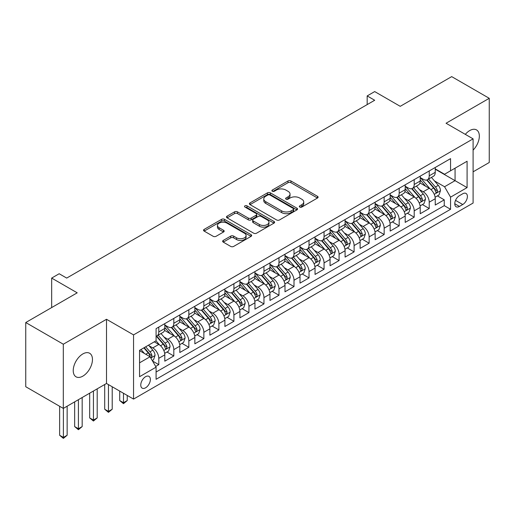 <?xml version="1.0" encoding="UTF-8"?>
<svg xmlns="http://www.w3.org/2000/svg" width="515" height="515" viewBox="0 0 515 515"><rect width="100%" height="100%" fill="white"/><g stroke="black" fill="none" stroke-linecap="round" stroke-linejoin="round"><path stroke-width="0.77" d="M299.762 207.062A1.461 0.843 0 0 0 301.822 207.062L317.491 198.018A2.086 1.204 0 0 0 318.103 197.161A2.086 1.204 0 0 0 317.491 196.312L290.949 180.984A2.086 1.204 0 0 0 288.001 180.984L272.332 190.035A1.461 0.843 0 0 0 271.901 190.627A1.461 0.843 0 0 0 272.332 191.226A1.461 0.843 0 0 0 274.392 191.226L276.42 190.054A6.676 3.856 0 0 1 285.864 190.054L288.072 191.329A6.676 3.856 0 0 1 290.029 194.058A6.676 3.856 0 0 1 288.072 196.782L286.044 197.953A1.461 0.843 0 0 0 285.619 198.545A1.461 0.843 0 0 0 286.044 199.144A1.461 0.843 0 0 0 288.11 199.144L290.138 197.972A6.676 3.856 0 0 1 299.576 197.972L301.79 199.247A6.676 3.856 0 0 1 303.741 201.977A6.676 3.856 0 0 1 301.79 204.7L299.762 205.871A1.461 0.843 0 0 0 299.331 206.464A1.461 0.843 0 0 0 299.762 207.062L299.762 205.871M82.844 376.143A13.596 7.854 120 0 0 91.728 364.156A13.596 7.854 120 0 0 89.642 353.264A13.596 7.854 120 0 0 82.844 353.934A13.596 7.854 120 0 0 73.96 365.92A13.596 7.854 120 0 0 76.046 376.813A13.596 7.854 120 0 0 82.844 376.143M473.098 150.123A13.596 7.854 120 0 0 476.517 129.902A13.596 7.854 120 0 0 469.719 130.572A13.596 7.854 120 0 0 465.309 134.357M145.571 387.808A6.798 3.927 120 0 0 150.013 381.815A6.798 3.927 120 0 0 148.97 376.368A6.798 3.927 120 0 0 145.571 376.703A6.798 3.927 120 0 0 141.129 382.697A6.798 3.927 120 0 0 142.172 388.143A6.798 3.927 120 0 0 145.571 387.808M223.259 240.415A2.086 1.204 0 0 0 222.647 241.271A2.086 1.204 0 0 0 223.259 242.121L230.707 246.421A2.086 1.204 0 0 0 233.655 246.421L251.056 236.372A2.086 1.204 0 0 0 251.668 235.522A2.086 1.204 0 0 0 251.056 234.666L224.514 219.345A2.086 1.204 0 0 0 221.559 219.345L204.159 229.387A2.086 1.204 0 0 0 203.547 230.244A2.086 1.204 0 0 0 204.159 231.093L213.159 236.288A2.086 1.204 0 0 0 216.107 236.288L223.555 231.988A2.086 1.204 0 0 0 224.167 231.138A2.086 1.204 0 0 0 223.555 230.282L219.094 227.707A5.581 3.219 0 0 1 217.459 225.428A5.581 3.219 0 0 1 220.903 222.454A5.581 3.219 0 0 1 226.98 223.156L244.458 233.244A5.581 3.219 0 0 1 246.093 235.522A5.581 3.219 0 0 1 242.649 238.497A5.581 3.219 0 0 1 236.565 237.801L233.655 236.115A2.086 1.204 0 0 0 230.707 236.115L223.259 240.415L223.259 242.121M473.098 171.823L489.25 162.495L489.25 98.307L451.687 76.619L400.232 106.328L374.688 91.58L367.176 95.919L374.688 100.258L66.692 278.081L59.18 273.742L51.667 278.081L51.667 307.571M63.313 344.22L63.313 408.408L106.508 383.469L106.508 319.281L63.313 344.22L25.75 322.532L77.211 292.823L51.667 278.081M106.508 319.281L133.552 334.892L473.098 138.857L473.098 203.045L133.552 399.086L133.552 334.892M489.25 98.307L446.054 123.246L473.098 138.857M276.568 219.937A2.086 1.204 0 0 0 279.523 219.937L296.923 209.895A2.086 1.204 0 0 0 297.535 209.039A2.086 1.204 0 0 0 296.923 208.189L270.375 192.861A2.086 1.204 0 0 0 267.427 192.861L250.026 202.91A2.086 1.204 0 0 0 249.415 203.76A2.086 1.204 0 0 0 250.026 204.616L276.568 219.937M245.52 207.378A1.461 0.843 0 0 1 247 207.584L247 205.846L273.986 221.431A2.086 1.204 0 0 1 274.598 222.28A2.086 1.204 0 0 1 273.986 223.13L256.586 233.179A2.086 1.204 0 0 1 253.638 233.179L227.096 217.851L227.096 216.152A2.086 1.204 0 0 0 226.484 217.002A2.086 1.204 0 0 0 227.096 217.851M227.096 216.152L234.537 211.852A2.086 1.204 0 0 1 237.492 211.852L248.256 218.064A2.086 1.204 0 0 0 251.204 218.064L256.148 215.212A2.086 1.204 0 0 0 256.753 214.362A2.086 1.204 0 0 0 256.148 213.513L244.934 207.043A1.461 0.843 0 0 1 244.509 206.444A1.461 0.843 0 0 1 245.41 205.665A1.461 0.843 0 0 1 247 205.846M63.313 408.408L25.75 386.726L25.75 322.532M155.672 366.448L158.787 364.646L152.556 361.047M149.009 345.726L152.781 347.908A8.498 4.905 60 0 1 158.787 358.318L164.8 354.848L164.8 361.176L173.812 355.974L166.976 352.028M164.034 337.055L167.806 339.231A8.498 4.905 60 0 1 173.812 349.64L179.825 346.17L179.825 352.505L188.838 347.297L182.001 343.351M179.059 328.377L182.831 330.559A8.498 4.905 60 0 1 188.838 340.969L194.85 337.499L194.85 343.827L203.863 338.625L197.026 334.679M194.084 319.706L197.857 321.881A8.498 4.905 60 0 1 203.863 332.291L209.875 328.821L209.875 335.156L218.888 329.948L212.051 326.001M209.103 311.034L212.875 313.21A8.498 4.905 60 0 1 218.888 323.62L224.894 320.15L224.894 326.484L233.913 321.276L227.076 317.33M224.128 302.357L227.9 304.532A8.498 4.905 60 0 1 233.913 314.942L239.919 311.472L239.919 317.807L248.938 312.605L242.102 308.652M239.153 293.685L242.926 295.861A8.498 4.905 60 0 1 248.938 306.271L254.944 302.801L254.944 309.135L263.963 303.927L257.127 299.981M254.178 285.007L257.951 287.19A8.498 4.905 60 0 1 263.963 297.593L269.969 294.129L269.969 300.457L278.982 295.256L272.152 291.31M269.203 276.336L272.976 278.512A8.498 4.905 60 0 1 278.982 288.921L284.995 285.452L284.995 291.786L294.007 286.578L287.17 282.632M284.228 267.658L288.001 269.841A8.498 4.905 60 0 1 294.007 280.25L300.02 276.78L300.02 283.108L309.032 277.907L302.196 273.961M299.254 258.987L303.026 261.163A8.498 4.905 60 0 1 309.032 271.572L315.045 268.103L315.045 274.437L324.057 269.229L317.221 265.283M314.279 250.309L318.051 252.492A8.498 4.905 60 0 1 324.057 262.901L330.07 259.431L330.07 265.759L339.082 260.558L332.246 256.612M329.297 241.638L333.07 243.814A8.498 4.905 60 0 1 339.082 254.223L345.089 250.754L345.089 257.088L354.108 251.88L347.271 247.934M344.323 232.967L348.095 235.143A8.498 4.905 60 0 1 354.108 245.552L360.114 242.082L360.114 248.41L369.133 243.209L362.296 239.263M359.348 224.289L363.12 226.465A8.498 4.905 60 0 1 369.133 236.874L375.139 233.404L375.139 239.739L384.158 234.537L377.321 230.585M374.373 215.618L378.145 217.794A8.498 4.905 60 0 1 384.158 228.203L390.164 224.733L390.164 231.068L399.177 225.86L392.346 221.914M389.398 206.94L393.17 209.116A8.498 4.905 60 0 1 399.177 219.525L405.189 216.055L405.189 222.39L414.202 217.188L407.365 213.242M404.423 198.269L408.195 200.444A8.498 4.905 60 0 1 414.202 210.854L420.214 207.384L420.214 213.719L429.227 208.511L429.227 202.183A8.498 4.905 -120 0 0 423.221 191.773L419.448 189.591M422.39 204.564L429.227 208.511M164.8 354.848A8.498 4.905 -120 0 0 158.787 344.438L154.281 341.831M179.825 346.17A8.498 4.905 -120 0 0 173.812 335.761L164.523 330.398M194.85 337.499A8.498 4.905 -120 0 0 188.838 327.089L179.548 321.727M209.875 328.821A8.498 4.905 -120 0 0 203.863 318.412L194.573 313.049M224.894 320.15A8.498 4.905 -120 0 0 218.888 309.74L209.599 304.378M239.919 311.472A8.498 4.905 -120 0 0 233.913 301.063L224.617 295.7M254.944 302.801A8.498 4.905 -120 0 0 248.938 292.391L239.642 287.029M269.969 294.129A8.498 4.905 -120 0 0 263.963 283.72L254.668 278.351M284.995 285.452A8.498 4.905 -120 0 0 278.982 275.042L269.693 269.68M300.02 276.78A8.498 4.905 -120 0 0 294.007 266.371L284.718 261.002M315.045 268.103A8.498 4.905 -120 0 0 309.032 257.693L299.743 252.331M330.07 259.431A8.498 4.905 -120 0 0 324.057 249.022L314.768 243.653M345.089 250.754A8.498 4.905 -120 0 0 339.082 240.344L329.793 234.982M360.114 242.082A8.498 4.905 -120 0 0 354.108 231.673L344.812 226.31M375.139 233.404A8.498 4.905 -120 0 0 369.133 222.995L359.837 217.633M390.164 224.733A8.498 4.905 -120 0 0 384.158 214.324L374.862 208.961M405.189 216.055A8.498 4.905 -120 0 0 399.177 205.652L389.887 200.284M420.214 207.384A8.498 4.905 -120 0 0 414.202 196.975L404.912 191.612M462.734 193.769L459.425 195.674A6.586 3.805 120 0 0 455.125 201.481A6.586 3.805 120 0 0 456.135 206.76A6.586 3.805 120 0 0 459.425 206.431L462.734 204.519A6.586 3.805 120 0 0 467.034 198.719A6.586 3.805 120 0 0 466.024 193.44A6.586 3.805 120 0 0 462.734 193.769M139.559 362.824L150.077 356.753L156.084 367.163L156.084 379.304L450.561 209.29L450.561 197.148L444.554 186.739L434.473 180.92M156.084 367.163L139.559 376.703L139.559 350.335L156.084 340.795L156.084 328.647L450.561 158.633L450.561 170.78L467.092 161.24L467.092 187.608L450.561 197.148M164.8 325.004L167.806 326.742A8.498 4.905 60 0 0 172.055 327.16L178.061 323.69A8.498 4.905 -120 0 0 179.825 319.802L179.825 314.942M179.825 316.332L182.831 318.064A8.498 4.905 60 0 0 187.08 318.489L193.086 315.019A8.498 4.905 -120 0 0 194.85 311.124L194.85 306.271M194.85 307.655L197.857 309.393A8.498 4.905 60 0 0 202.105 309.811L208.112 306.341A8.498 4.905 -120 0 0 209.875 302.453L209.875 297.593M209.875 298.983L212.875 300.721A8.498 4.905 60 0 0 217.13 301.14L223.137 297.67A8.498 4.905 -120 0 0 224.894 293.782L224.894 288.921M224.894 290.312L227.9 292.044A8.498 4.905 60 0 0 232.149 292.462L238.162 288.992A8.498 4.905 -120 0 0 239.919 285.104L239.919 280.25M239.919 281.634L242.926 283.372A8.498 4.905 60 0 0 247.174 283.791L253.187 280.321A8.498 4.905 -120 0 0 254.944 276.433L254.944 271.572M254.944 272.963L257.951 274.695A8.498 4.905 60 0 0 262.199 275.119L268.212 271.65A8.498 4.905 -120 0 0 269.969 267.755L269.969 262.901M269.969 264.285L272.976 266.023A8.498 4.905 60 0 0 277.225 266.442L283.237 262.972A8.498 4.905 -120 0 0 284.995 259.084L284.995 254.223M284.995 255.614L288.001 257.346A8.498 4.905 60 0 0 292.25 257.77L298.256 254.301A8.498 4.905 -120 0 0 300.02 250.406L300.02 245.552M300.02 246.936L303.026 248.674A8.498 4.905 60 0 0 307.275 249.093L313.281 245.623A8.498 4.905 -120 0 0 315.045 241.735L315.045 236.874M315.045 238.265L318.051 239.996A8.498 4.905 60 0 0 322.3 240.421L328.306 236.952A8.498 4.905 -120 0 0 330.07 233.057L330.07 228.203M330.07 229.587L333.07 231.325A8.498 4.905 60 0 0 337.319 231.744L343.331 228.274A8.498 4.905 -120 0 0 345.089 224.386L345.089 219.525M345.089 220.916L348.095 222.647A8.498 4.905 60 0 0 352.344 223.072L358.356 219.602A8.498 4.905 -120 0 0 360.114 215.714L360.114 210.854M360.114 212.244L363.12 213.976A8.498 4.905 60 0 0 367.369 214.395L373.381 210.925A8.498 4.905 -120 0 0 375.139 207.036L375.139 202.176M375.139 203.567L378.145 205.305A8.498 4.905 60 0 0 382.394 205.723L388.407 202.253A8.498 4.905 -120 0 0 390.164 198.365L390.164 193.505M390.164 194.895L393.17 196.627A8.498 4.905 60 0 0 397.419 197.052L403.432 193.582A8.498 4.905 -120 0 0 405.189 189.687L405.189 184.834M405.189 186.218L408.195 187.956A8.498 4.905 60 0 0 412.444 188.374L418.45 184.904A8.498 4.905 -120 0 0 420.214 181.016L420.214 176.156M156.084 372.023L444.252 205.652L444.252 199.839L435.239 205.041L435.239 198.713A8.498 4.905 -120 0 0 429.227 188.303L419.937 182.934M420.214 177.546L423.221 179.278A8.498 4.905 -120 0 0 427.469 179.703A8.498 4.905 -120 0 0 429.227 175.808L429.227 170.954M427.469 179.703L433.476 176.233A8.498 4.905 -120 0 0 435.239 172.338L435.239 167.484M158.787 327.089L158.787 331.943A8.498 4.905 60 0 1 157.03 335.838A8.498 4.905 60 0 1 156.084 336.179M157.03 335.838L163.043 332.368A8.498 4.905 -120 0 0 164.8 328.473L164.8 323.62M173.812 318.412L173.812 323.272A8.498 4.905 60 0 1 172.055 327.16M188.838 309.74L188.838 314.594A8.498 4.905 60 0 1 187.08 318.489M203.863 301.063L203.863 305.923A8.498 4.905 60 0 1 202.105 309.811M218.888 292.391L218.888 297.252A8.498 4.905 60 0 1 217.13 301.14M233.913 283.714L233.913 288.574A8.498 4.905 60 0 1 232.149 292.462M248.938 275.042L248.938 279.903A8.498 4.905 60 0 1 247.174 283.791M263.963 266.371L263.963 271.225A8.498 4.905 60 0 1 262.199 275.119M278.982 257.693L278.982 262.553A8.498 4.905 60 0 1 277.225 266.442M294.007 249.022L294.007 253.876A8.498 4.905 60 0 1 292.25 257.77M309.032 240.344L309.032 245.204A8.498 4.905 60 0 1 307.275 249.093M324.057 231.673L324.057 236.527A8.498 4.905 60 0 1 322.3 240.421M339.082 222.995L339.082 227.855A8.498 4.905 60 0 1 337.319 231.744M354.108 214.324L354.108 219.178A8.498 4.905 60 0 1 352.344 223.072M369.133 205.646L369.133 210.506A8.498 4.905 60 0 1 367.369 214.395M384.158 196.975L384.158 201.835A8.498 4.905 60 0 1 382.394 205.723M399.177 188.303L399.177 193.157A8.498 4.905 60 0 1 397.419 197.052M414.202 179.626L414.202 184.486A8.498 4.905 60 0 1 412.444 188.374M414.202 210.854L414.202 217.188M399.177 219.525L399.177 225.86M384.158 228.203L384.158 234.537M369.133 236.874L369.133 243.209M354.108 245.552L354.108 251.88M339.082 254.223L339.082 260.558M324.057 262.901L324.057 269.229M309.032 271.572L309.032 277.907M294.007 280.25L294.007 286.578M278.982 288.921L278.982 295.256M263.963 297.593L263.963 303.927M248.938 306.271L248.938 312.605M233.913 314.942L233.913 321.276M218.888 323.62L218.888 329.948M203.863 332.291L203.863 338.625M188.838 340.969L188.838 347.297M173.812 349.64L173.812 355.974M158.787 358.318L158.787 364.646M150.077 356.753L139.559 350.683M444.554 186.739L455.067 180.668L455.067 168.18L467.092 161.24M435.239 169.216L467.092 187.608M435.239 168.869L444.554 174.25L450.561 170.78M106.508 383.469L133.552 399.086M367.176 95.919L367.176 104.597M437.415 195.893L444.252 199.839M444.252 205.652L450.561 209.29M300.342 207.268L301.79 206.431A6.676 3.856 0 0 0 303.741 203.708L303.741 201.977M290.029 194.058L290.029 195.79A6.676 3.856 0 0 1 288.072 198.513L286.63 199.35M317.465 198.03L290.949 182.722A2.086 1.204 0 0 0 288.001 182.722L272.911 191.432M296.891 209.908L270.375 194.599A2.086 1.204 0 0 0 267.427 194.599L250.052 204.629M293.235 209.637A1.461 0.843 0 0 0 293.659 209.039A1.461 0.843 0 0 0 293.235 208.446L269.931 194.992A1.461 0.843 0 0 0 267.871 194.992L265.734 196.228A6.676 3.856 0 0 0 263.777 198.951A6.676 3.856 0 0 0 265.734 201.674L281.66 210.873A6.676 3.856 0 0 0 291.097 210.873L293.235 209.637L293.235 211.375A1.461 0.843 0 0 0 293.659 210.777L293.659 209.039M263.777 198.951L263.777 200.689A6.676 3.856 0 0 0 265.734 203.412L265.734 201.674M293.235 211.375L291.097 212.605A6.676 3.856 0 0 1 281.66 212.605L265.734 203.412M227.121 217.871L234.537 213.583L234.537 211.852M256.753 214.362L256.753 216.1A2.086 1.204 0 0 1 256.148 216.95L251.204 219.802A2.086 1.204 0 0 1 248.256 219.802L237.492 213.583A2.086 1.204 0 0 0 234.537 213.583M247 207.584L273.961 223.15M259.425 224.514A5.581 3.219 0 0 0 265.508 225.216A5.581 3.219 0 0 0 268.952 222.235A5.581 3.219 0 0 0 267.317 219.963L261.156 216.403A2.086 1.204 0 0 0 258.208 216.403L253.271 219.261A2.086 1.204 0 0 0 252.659 220.111A2.086 1.204 0 0 0 253.271 220.961L259.425 224.514L259.425 226.252A5.581 3.219 0 0 0 265.508 226.948A5.581 3.219 0 0 0 268.952 223.974L268.952 222.235M252.659 220.111L252.659 221.843A2.086 1.204 0 0 0 253.271 222.699L253.271 220.961M259.425 226.252L253.271 222.699M246.093 235.522L246.093 237.254A5.581 3.219 0 0 1 242.649 240.235A5.581 3.219 0 0 1 236.565 239.533L233.655 237.853A2.086 1.204 0 0 0 230.707 237.853L223.285 242.134M217.459 225.428L217.459 227.167A5.581 3.219 0 0 0 219.094 229.445L219.094 227.707M223.523 232.001L219.094 229.445M251.03 236.391L224.514 221.077A2.086 1.204 0 0 0 221.559 221.077L204.191 231.106M435.111 197.219L438.992 194.979L440.492 190.64A5.633 3.251 -120 0 0 438.304 185.355L431.441 177.411M430.064 188.851L421.92 179.426A16.255 9.386 -120 0 0 420.214 177.636M425.596 186.205L421.045 180.932A13.493 7.789 -120 0 0 420.214 180.025M426.703 180.005L433.643 188.046A5.633 3.251 60 0 1 435.651 191.921L436.063 192.591L436.823 192.481L437.454 190.885A5.633 3.251 -120 0 0 435.445 187.003L428.583 179.059M427.109 179.877L434.57 188.509A2.871 1.654 60 0 1 435.291 189.636L437.454 190.885M420.085 205.897L423.967 203.657L425.474 199.318A5.633 3.251 -120 0 0 423.279 194.033L416.416 186.082M415.039 197.522L406.895 188.097A16.255 9.386 -120 0 0 405.189 186.314M410.571 194.882L406.02 189.61A13.493 7.789 -120 0 0 405.189 188.702M411.678 188.683L418.624 196.717A5.633 3.251 60 0 1 420.626 200.599L421.038 201.268L421.798 201.159L422.429 199.556A5.633 3.251 -120 0 0 420.427 195.681L413.558 187.73M412.084 188.548L419.545 197.187A2.871 1.654 60 0 1 420.272 198.307L422.429 199.556M405.06 214.568L408.942 212.328L410.449 207.989A5.633 3.251 -120 0 0 408.253 202.704L401.391 194.754M400.013 206.2L391.87 196.775A16.255 9.386 -120 0 0 390.164 194.985M395.552 203.554L390.994 198.281A13.493 7.789 -120 0 0 390.164 197.374M396.653 197.354L403.599 205.395A5.633 3.251 60 0 1 405.601 209.27L406.013 209.94L406.773 209.83L407.41 208.234A5.633 3.251 -120 0 0 405.402 204.352L398.533 196.402M397.059 197.226L404.52 205.858A2.871 1.654 60 0 1 405.247 206.985L407.41 208.234M390.035 223.246L393.923 221.006L395.423 216.667A5.633 3.251 -120 0 0 393.228 211.375L386.366 203.431M384.988 214.871L376.851 205.446A16.255 9.386 -120 0 0 375.139 203.663M380.527 212.225L375.969 206.953A13.493 7.789 -120 0 0 375.139 206.052M381.628 206.026L388.574 214.066A5.633 3.251 60 0 1 390.582 217.948L390.988 218.611L391.748 218.508L392.385 216.905A5.633 3.251 -120 0 0 390.376 213.023L383.508 205.079M382.04 205.897L389.501 214.536A2.871 1.654 60 0 1 390.222 215.656L392.385 216.905M375.017 231.917L378.898 229.677L380.398 225.338A5.633 3.251 -120 0 0 378.203 220.053L371.341 212.103M369.963 223.549L361.826 214.124A16.255 9.386 -120 0 0 360.114 212.334M365.502 220.903L360.944 215.631A13.493 7.789 -120 0 0 360.114 214.723M366.603 214.703L373.549 222.744A5.633 3.251 60 0 1 375.557 226.619L375.963 227.289L376.729 227.179L377.36 225.576A5.633 3.251 -120 0 0 375.351 221.701L368.489 213.751M367.015 214.568L374.476 223.207A2.871 1.654 60 0 1 375.197 224.334L377.36 225.576M359.991 240.595L363.873 238.348L365.373 234.016A5.633 3.251 -120 0 0 363.184 228.724L356.316 220.78M354.944 232.22L346.801 222.795A16.255 9.386 -120 0 0 345.089 221.006M350.477 229.574L345.926 224.302A13.493 7.789 -120 0 0 345.089 223.401M351.578 223.375L358.524 231.415A5.633 3.251 60 0 1 360.532 235.297L360.938 235.96L361.704 235.857L362.335 234.254A5.633 3.251 -120 0 0 360.326 230.372L353.464 222.429M351.99 223.246L359.451 231.885A2.871 1.654 60 0 1 360.172 233.005L362.335 234.254M344.966 249.266L348.848 247.026L350.348 242.687A5.633 3.251 -120 0 0 348.159 237.402L341.291 229.452M339.919 240.898L331.776 231.467A16.255 9.386 -120 0 0 330.07 229.684M335.452 238.252L330.9 232.98A13.493 7.789 -120 0 0 330.07 232.072M336.559 232.053L343.499 240.093A5.633 3.251 60 0 1 345.507 243.968L345.919 244.638L346.679 244.528L347.31 242.926A5.633 3.251 -120 0 0 345.301 239.05L338.439 231.1M336.965 231.917L344.426 240.557A2.871 1.654 60 0 1 345.147 241.677L347.31 242.926M329.941 257.944L333.823 255.698L335.323 251.365A5.633 3.251 -120 0 0 333.134 246.073L326.265 238.13M324.894 249.569L316.751 240.145A16.255 9.386 -120 0 0 315.045 238.355M320.427 246.923L315.875 241.651A13.493 7.789 -120 0 0 315.045 240.743M321.534 240.724L328.473 248.764A5.633 3.251 60 0 1 330.482 252.646L330.894 253.309L331.654 253.206L332.284 251.603A5.633 3.251 -120 0 0 330.276 247.721L323.414 239.778M321.939 240.595L329.4 249.234A2.871 1.654 60 0 1 330.121 250.354L332.284 251.603M314.916 266.616L318.798 264.375L320.298 260.036A5.633 3.251 -120 0 0 318.109 254.751L311.247 246.801M309.869 258.247L301.726 248.816A16.255 9.386 -120 0 0 300.02 247.033M305.401 255.601L300.85 250.329A13.493 7.789 -120 0 0 300.02 249.421M306.509 249.402L313.448 257.436A5.633 3.251 60 0 1 315.457 261.317L315.869 261.987L316.628 261.877L317.259 260.275A5.633 3.251 -120 0 0 315.251 256.399L308.388 248.449M306.914 249.266L314.375 257.906A2.871 1.654 60 0 1 315.096 259.026L317.259 260.275M299.891 275.287L303.773 273.047L305.279 268.708A5.633 3.251 -120 0 0 303.084 263.423L296.222 255.479M294.844 266.918L286.701 257.494A16.255 9.386 -120 0 0 284.995 255.704M290.376 264.272L285.825 259A13.493 7.789 -120 0 0 284.995 258.092M291.484 258.073L298.43 266.113A5.633 3.251 60 0 1 300.432 269.989L300.844 270.658L301.603 270.549L302.234 268.952A5.633 3.251 -120 0 0 300.232 265.071L293.363 257.127M291.889 257.944L299.35 266.583A2.871 1.654 60 0 1 300.078 267.703L302.234 268.952M284.866 283.965L288.748 281.724L290.254 277.385A5.633 3.251 -120 0 0 288.059 272.1L281.196 264.15M279.819 275.589L271.682 266.165A16.255 9.386 -120 0 0 269.969 264.382M275.358 272.95L270.8 267.678A13.493 7.789 -120 0 0 269.969 266.77M276.458 266.751L283.405 274.785A5.633 3.251 60 0 1 285.407 278.667L285.819 279.336L286.578 279.227L287.216 277.624A5.633 3.251 -120 0 0 285.207 273.748L278.338 265.798M276.87 266.616L284.325 275.255A2.871 1.654 60 0 1 285.053 276.375L287.216 277.624M269.841 292.636L273.729 290.396L275.229 286.057A5.633 3.251 -120 0 0 273.034 280.772L266.171 272.821M264.794 284.267L256.657 274.843A16.255 9.386 -120 0 0 254.944 273.053M260.332 281.621L255.775 276.349A13.493 7.789 -120 0 0 254.944 275.441M261.433 275.422L268.379 283.462A5.633 3.251 60 0 1 270.388 287.338L270.793 288.007L271.553 287.898L272.19 286.301A5.633 3.251 -120 0 0 270.182 282.42L263.313 274.469M261.845 275.293L269.306 283.926A2.871 1.654 60 0 1 270.027 285.053L272.19 286.301M254.822 301.314L258.704 299.073L260.204 294.735A5.633 3.251 -120 0 0 258.009 289.449L251.146 281.499M249.769 292.938L241.632 283.514A16.255 9.386 -120 0 0 239.919 281.731M245.307 290.293L240.75 285.027A13.493 7.789 -120 0 0 239.919 284.119M246.408 284.093L253.354 292.134A5.633 3.251 60 0 1 255.363 296.016L255.768 296.679L256.534 296.576L257.165 294.973A5.633 3.251 -120 0 0 255.157 291.097L248.294 283.147M246.82 283.965L254.281 292.604A2.871 1.654 60 0 1 255.002 293.724L257.165 294.973M239.797 309.985L243.679 307.745L245.179 303.406A5.633 3.251 -120 0 0 242.99 298.121L236.121 290.17M234.75 301.616L226.606 292.192A16.255 9.386 -120 0 0 224.894 290.402M230.282 298.97L225.731 293.698A13.493 7.789 -120 0 0 224.894 292.79M231.383 292.771L238.329 300.812A5.633 3.251 60 0 1 240.338 304.687L240.743 305.356L241.509 305.247L242.14 303.65A5.633 3.251 -120 0 0 240.132 299.769L233.269 291.818M231.795 292.642L239.256 301.275A2.871 1.654 60 0 1 239.977 302.402L242.14 303.65M224.772 318.663L228.654 316.416L230.154 312.084A5.633 3.251 -120 0 0 227.965 306.792L221.096 298.848M219.725 310.288L211.581 300.863A16.255 9.386 -120 0 0 209.875 299.073M215.257 307.642L210.706 302.369A13.493 7.789 -120 0 0 209.875 301.468M216.364 301.442L223.304 309.483A5.633 3.251 60 0 1 225.313 313.365L225.725 314.028L226.484 313.925L227.115 312.322A5.633 3.251 -120 0 0 225.107 308.44L218.244 300.496M216.77 301.314L224.231 309.953A2.871 1.654 60 0 1 224.952 311.073L227.115 312.322M209.747 327.334L213.628 325.094L215.128 320.755A5.633 3.251 -120 0 0 212.94 315.47L206.071 307.519M204.7 318.965L196.556 309.541A16.255 9.386 -120 0 0 194.85 307.751M200.232 316.319L195.681 311.047A13.493 7.789 -120 0 0 194.85 310.139M201.339 310.12L208.279 318.161A5.633 3.251 60 0 1 210.287 322.036L210.699 322.705L211.459 322.596L212.09 320.993A5.633 3.251 -120 0 0 210.081 317.118L203.219 309.167M201.745 309.985L209.206 318.624A2.871 1.654 60 0 1 209.927 319.751L212.09 320.993M123.484 393.273L123.484 402.73L127.237 400.561L127.237 395.443M127.237 400.561L123.484 403.683L119.725 400.561L119.725 391.104M119.725 400.561L123.484 402.73L123.484 403.683M194.722 336.012L198.603 333.765L200.103 329.433A5.633 3.251 -120 0 0 197.915 324.141L191.052 316.197M189.674 327.637L181.531 318.212A16.255 9.386 -120 0 0 179.825 316.422M185.207 324.991L180.656 319.718A13.493 7.789 -120 0 0 179.825 318.817M186.314 318.791L193.254 326.832A5.633 3.251 60 0 1 195.262 330.714L195.674 331.377L196.434 331.274L197.065 329.671A5.633 3.251 -120 0 0 195.056 325.789L188.194 317.845M186.72 318.663L194.181 327.302A2.871 1.654 60 0 1 194.902 328.422L197.065 329.671M108.459 384.596L108.459 411.401L112.212 409.232L112.212 386.765M112.212 409.232L108.459 412.361L104.706 409.232L104.706 384.512M104.706 409.232L108.459 411.401L108.459 412.361M179.696 344.683L183.578 342.443L185.085 338.104A5.633 3.251 -120 0 0 182.889 332.819L176.027 324.868M174.649 336.314L166.506 326.883A16.255 9.386 -120 0 0 164.8 325.1M170.182 333.669L165.63 328.396A13.493 7.789 -120 0 0 164.8 327.489M171.289 327.469L178.235 335.503A5.633 3.251 60 0 1 180.237 339.385L180.649 340.055L181.409 339.945L182.04 338.342A5.633 3.251 -120 0 0 180.038 334.467L173.169 326.516M171.695 327.334L179.156 335.973A2.871 1.654 60 0 1 179.883 337.093L182.04 338.342M93.434 391.02L93.434 420.079L97.193 417.91L97.193 388.851M97.193 417.91L93.434 421.032L89.681 417.91L89.681 393.183M89.681 417.91L93.434 420.079L93.434 421.032M164.671 353.354L168.553 351.114L170.059 346.775A5.633 3.251 -120 0 0 167.864 341.49L161.002 333.546M159.624 344.986L156.032 340.827M155.163 342.34L154.577 341.664M156.264 336.14L163.21 344.181A5.633 3.251 60 0 1 165.212 348.056L165.624 348.726L166.384 348.623L167.021 347.02A5.633 3.251 -120 0 0 165.012 343.138L158.144 335.194M156.676 336.012L164.131 344.651A2.871 1.654 60 0 1 164.858 345.771L167.021 347.02M78.409 399.692L78.409 428.75L82.168 426.581L82.168 397.522M82.168 426.581L78.409 429.703L74.656 426.581L74.656 401.861M74.656 426.581L78.409 428.75L78.409 429.703M152.253 360.526L153.534 359.792L155.034 355.453A5.633 3.251 -120 0 0 152.839 350.168L148.52 345.159M144.483 353.528L141.007 349.498M140.138 351.018L139.559 350.348M143.859 347.85L148.185 352.852A5.633 3.251 60 0 1 150.193 356.734L150.599 357.404L151.359 357.294L151.996 355.691A5.633 3.251 -120 0 0 149.987 351.816L145.661 346.807M144.206 347.651L149.112 353.322A2.871 1.654 60 0 1 149.833 354.442L151.996 355.691M63.384 408.363L63.384 437.428L67.143 435.259L67.143 406.2M67.143 435.259L63.384 438.381L59.631 435.259L59.631 406.284M59.631 435.259L63.384 437.428L63.384 438.381M152.781 347.908L158.787 344.438M167.806 339.231L173.812 335.761M182.831 330.559L188.838 327.089M197.857 321.881L203.863 318.412M212.875 313.21L218.888 309.74M227.9 304.532L233.913 301.063M242.926 295.861L248.938 292.391M257.951 287.19L263.963 283.72M272.976 278.512L278.982 275.042M288.001 269.841L294.007 266.371M303.026 261.163L309.032 257.693M318.051 252.492L324.057 249.022M333.07 243.814L339.082 240.344M348.095 235.143L354.108 231.673M363.12 226.465L369.133 222.995M378.145 217.794L384.158 214.324M393.17 209.116L399.177 205.652M408.195 200.444L414.202 196.975M423.221 191.773L429.227 188.303M429.227 175.808L435.239 172.338M158.787 331.943L164.8 328.473M173.812 323.272L179.825 319.802M188.838 314.594L194.85 311.124M203.863 305.923L209.875 302.453M218.888 297.252L224.894 293.782M233.913 288.574L239.919 285.104M248.938 279.903L254.944 276.433M263.963 271.225L269.969 267.755M278.982 262.553L284.995 259.084M294.007 253.876L300.02 250.406M309.032 245.204L315.045 241.735M324.057 236.527L330.07 233.057M339.082 227.855L345.089 224.386M354.108 219.178L360.114 215.714M369.133 210.506L375.139 207.036M384.158 201.835L390.164 198.365M399.177 193.157L405.189 189.687M414.202 184.486L420.214 181.016M429.227 202.183L435.239 198.713M455.53 200.361L462.734 204.519M454.771 203.74L459.425 206.431M301.79 206.431L301.79 204.7M286.044 199.144L286.044 197.953M288.072 198.513L288.072 196.782M272.332 191.226L272.332 190.035M288.001 182.722L288.001 180.984M290.949 182.722L290.949 180.984M317.491 198.018L317.491 196.312M250.026 204.616L250.026 202.91M267.427 194.599L267.427 192.861M270.375 194.599L270.375 192.861M296.923 209.895L296.923 208.189M281.66 212.605L281.66 210.873M291.097 212.605L291.097 210.873M237.492 213.583L237.492 211.852M248.256 219.802L248.256 218.064M251.204 219.802L251.204 218.064M256.148 216.95L256.148 215.212M273.986 223.13L273.986 221.431M230.707 237.853L230.707 236.115M233.655 237.853L233.655 236.115M236.565 239.533L236.565 237.801M223.555 231.988L223.555 230.282M204.159 231.093L204.159 229.387M221.559 221.077L221.559 219.345M224.514 221.077L224.514 219.345M251.056 236.372L251.056 234.666M434.254 194.335L440.46 190.75M421.92 179.426L422.693 178.975M435.445 187.003L438.304 185.355M430.958 189.597L433.643 188.046M419.229 203.007L425.435 199.427M406.895 188.097L407.674 187.653M420.427 195.681L423.279 194.033M415.933 198.269L418.624 196.717M404.204 211.684L410.41 208.099M391.87 196.775L392.649 196.324M405.402 204.352L408.253 202.704M400.908 206.946L403.599 205.395M389.179 220.356L395.385 216.776M376.851 205.446L377.624 205.002M390.376 213.023L393.228 211.375M385.89 215.618L388.574 214.066M374.154 229.033L380.36 225.448M361.826 214.124L362.599 213.674M375.351 221.701L378.203 220.053M370.864 224.289L373.549 222.744M359.129 237.705L365.335 234.125M346.801 222.795L347.574 222.351M360.326 230.372L363.184 228.724M355.839 232.967L358.524 231.415M344.104 246.382L350.316 242.797M331.776 231.467L332.548 231.023M345.301 239.05L348.159 237.402M340.814 241.638L343.499 240.093M329.085 255.054L335.291 251.468M316.751 240.145L317.523 239.7M330.276 247.721L333.134 246.073M325.789 250.316L328.473 248.764M314.06 263.725L320.266 260.146M301.726 248.816L302.498 248.372M315.251 256.399L318.109 254.751M310.764 258.987L313.448 257.436M299.035 272.403L305.241 268.817M286.701 257.494L287.479 257.043M300.232 265.071L303.084 263.423M295.739 267.665L298.43 266.113M284.01 281.074L290.215 277.495M271.682 266.165L272.454 265.721M285.207 273.748L288.059 272.1M280.714 276.336L283.405 274.785M268.985 289.752L275.19 286.166M256.657 274.843L257.429 274.392M270.182 282.42L273.034 280.772M265.695 285.014L268.379 283.462M253.959 298.423L260.165 294.844M241.632 283.514L242.404 283.07M255.157 291.097L258.009 289.449M250.67 293.685L253.354 292.134M238.934 307.101L245.14 303.515M226.606 292.192L227.379 291.741M240.132 299.769L242.99 298.121M235.645 302.363L238.329 300.812M223.909 315.772L230.121 312.193M211.581 300.863L212.354 300.419M225.107 308.44L227.965 306.792M220.62 311.034L223.304 309.483M208.89 324.45L215.096 320.864M196.556 309.541L197.329 309.09M210.081 317.118L212.94 315.47M205.594 319.706L208.279 318.161M193.865 333.121L200.071 329.536M181.531 318.212L182.304 317.768M195.056 325.789L197.915 324.141M190.569 328.383L193.254 326.832M178.84 341.799L185.046 338.213M166.506 326.883L167.285 326.439M180.038 334.467L182.889 332.819M175.544 337.055L178.235 335.503M163.815 350.47L170.021 346.885M165.012 343.138L167.864 341.49M160.519 345.732L163.21 344.181M150.792 357.989L154.996 355.562M149.987 351.816L152.839 350.168M145.751 354.256L148.185 352.852"/></g></svg>
